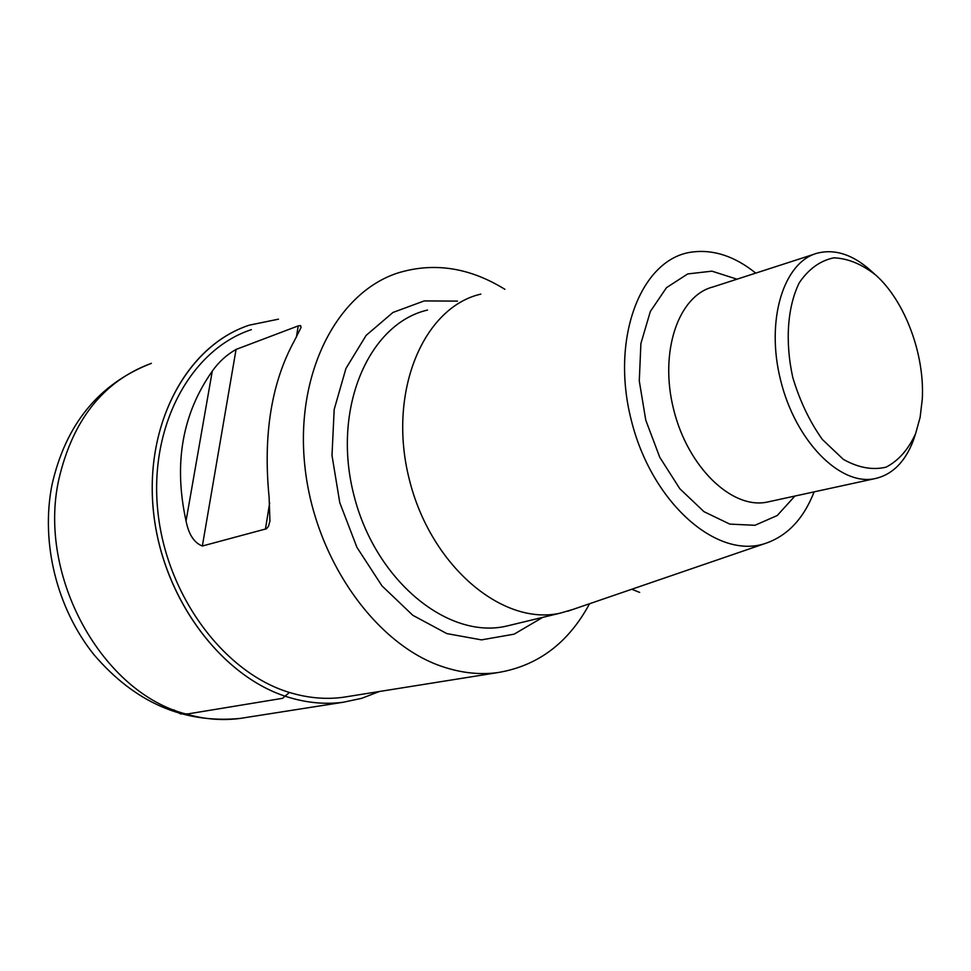 <?xml version="1.0" encoding="UTF-8"?>
<svg xmlns="http://www.w3.org/2000/svg" width="971" height="971" viewBox="0 0 971 971"><rect width="100%" height="100%" fill="white"/><g stroke="black" fill="none" stroke-linecap="round" stroke-linejoin="round"><path stroke-width="1.46" d="M288.666 697.312C307.249 702.931 325.455 704.582 343.285 702.239L361.795 698.295L379.333 691.51L361.795 698.295L343.285 702.239C325.455 704.582 307.249 702.931 288.666 697.312C221.376 677.285 161.732 597.444 153.345 510.212C144.594 422.955 187.767 345.409 249.171 325.188C187.767 345.409 144.594 422.955 153.345 510.212C161.732 597.444 221.376 677.285 288.666 697.312M278.483 319.168L249.171 325.188L278.483 319.168M922.28 399.166L920.12 417.372L915.58 433.709C908.346 449.549 898.503 460.703 886.05 467.172C872.504 470.352 858.267 467.755 843.338 459.368L822.364 439.487C809.644 421.584 799.776 400.889 792.761 377.403C784.908 341.574 787.396 306.885 799.267 282.767C808.661 268.991 820.167 260.677 833.798 257.825C847.999 258.371 862.09 264.209 876.048 275.339C905.106 301.386 924.853 354.755 922.28 399.166M915.495 433.964L913.262 440.676C904.911 462.378 891.912 475.074 874.264 478.776C839.684 485.67 795.54 440.968 780.66 380.426C765.342 319.993 783.706 261.405 817.91 253.006C835.461 248.879 853.096 254.778 870.829 270.678L874.361 273.834M814.123 491.86C803.551 518.975 787.117 536.223 764.845 543.602C716.622 559.587 651.456 502.48 631.174 419.751C610.189 337.168 641.443 258.335 692.08 252.035C713.612 249.256 734.829 256.283 755.741 273.118M572.951 609.436L560.461 613.089C502.784 626.453 430.554 566.069 409.252 479.201C387.235 392.502 423.113 307.285 480.839 294.116M504.871 289.297C469.503 267.45 433.855 262.012 397.916 272.96C337.071 292.514 294.856 373.471 304.87 466.201C314.519 558.895 375.534 644.683 442.837 666.749C461.601 673.012 479.868 674.966 497.662 672.612C537.728 666.021 568.363 643.069 589.543 603.744M251.404 329.642C191.433 349.232 149.279 424.776 157.69 509.811C165.75 594.835 223.779 672.782 289.407 692.444C307.698 698.015 325.625 699.63 343.164 697.287L348.953 696.365M298.218 325.892L300.561 325.601L301.046 327.482L294.419 340.687C271.431 382.61 262.995 434.838 269.113 497.334L269.926 521.051L268.494 526.294L266.479 528.758L202.344 546.018C194.139 542.825 188.702 534.475 186.044 520.942C173.506 463.762 182.245 413.828 212.285 371.14C218.754 361.952 226.692 354.718 236.074 349.426L298.218 325.892L296.398 337.204M245.821 717.533L240.019 718.443C183.507 723.747 134.763 702.446 93.811 654.515C56.779 608.162 40.636 542.923 51.912 485.197C65.615 424.4 98.775 383.776 151.391 363.324C103.691 380.911 72.849 419.545 58.867 479.237C37.044 576.325 102.635 693.233 186.468 714.146C204.626 719.329 222.48 720.761 240.019 718.443L343.261 702.239C325.431 704.582 307.224 702.943 288.654 697.312C222.31 677.527 163.225 599.69 153.685 513.671C143.829 427.628 184.466 349.633 244.304 326.96M639.658 592.419L631.781 589.251M173.906 709.862L180.497 713.903L188.168 713.867L282.561 698.319L289.407 692.444M874.264 478.776L766.665 502.201C731.612 509.205 687.784 467.063 673.643 409.471C659.054 351.988 678.316 295.645 712.957 286.967L814.001 254.268M794.909 496.047L777.237 515.528L754.953 525.287L729.804 524.109L703.975 511.668L679.834 488.753L659.758 457.28L645.764 420.14L639.282 380.948L640.896 343.54L650.339 311.485L666.507 287.647L687.723 273.931L711.937 271.164L736.989 279.187M560.461 613.089L506.377 626.137C447.692 639.743 374.757 580.282 353.675 494.251C331.864 408.39 368.786 323.561 427.495 310.065M542.716 617.374L514.132 634.16L481.458 639.877L446.842 633.602L412.796 615.286L381.979 585.865L356.915 547.341L339.777 502.675L331.997 455.435L334.182 409.471L345.955 368.422L366.164 335.347L392.988 312.444L424.193 300.925L457.462 301.107M265.423 529.231L269.695 502.772M202.344 546.018L236.074 349.426M186.044 520.942L212.285 371.14M915.58 433.709L913.262 440.676M764.845 543.602L567.695 611.232M343.164 697.287L497.662 672.612"/></g></svg>
